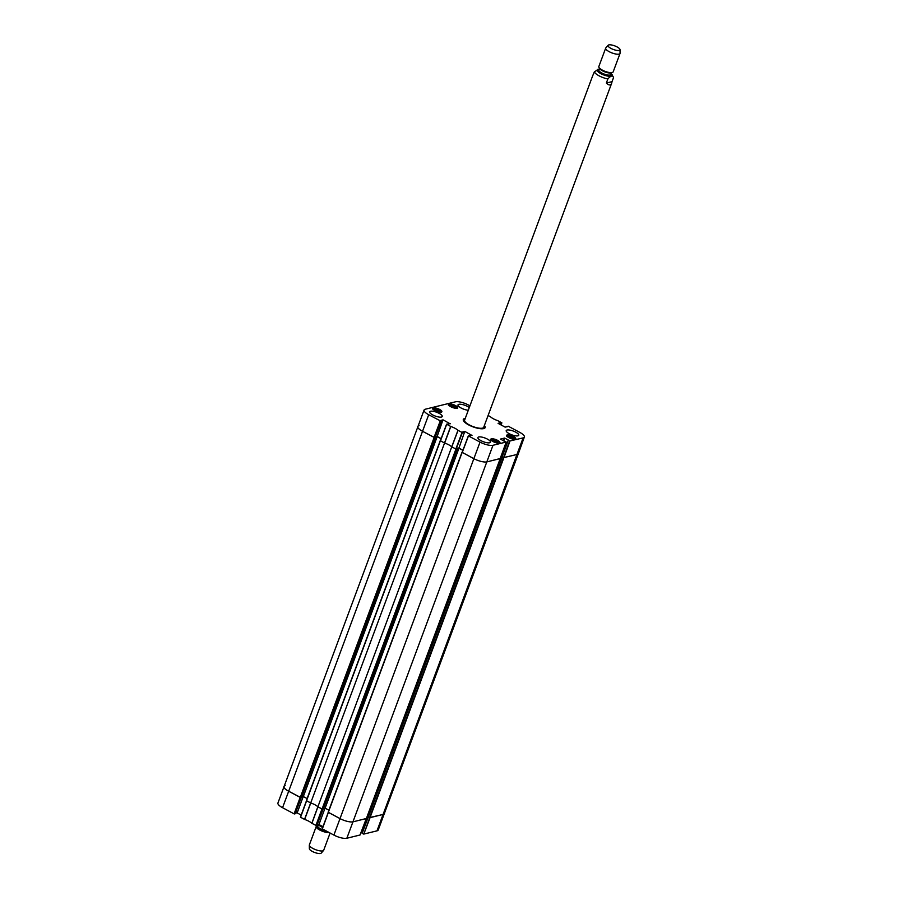 <?xml version="1.0" encoding="UTF-8"?>
<svg xmlns="http://www.w3.org/2000/svg" width="898" height="898" viewBox="0 0 898 898"><rect width="100%" height="100%" fill="white"/><g stroke="black" fill="none" stroke-linecap="round" stroke-linejoin="round"><path stroke-width="1.35" d="M369.594 817.562L383.255 814.407A10.204 3.087 20.4 0 0 384.512 813.543A10.204 3.087 -159.6 0 1 383.255 814.407L370.077 817.64L363.802 834.085L376.98 830.852A10.035 3.031 20.4 0 0 378.215 830.01L518.37 453.602A10.204 3.087 -159.6 0 1 517.113 454.478L503.464 457.621L369.594 817.562L368.225 816.697L362.197 833.333L502.218 456.959L503.464 457.621M368.348 816.585L367.327 816.035M462.01 452.311L328.14 812.207L339.949 818.572A10.204 3.087 20.4 0 0 353.116 821.805L366.384 818.482M328.893 810.187L325.098 808.166L323.437 808.38M456.33 449.202L457.06 449.022L323.224 808.941L322.472 809.132L456.33 449.202L451.739 446.867L317.881 806.808L322.472 809.132M317.881 806.808A8.284 2.503 20.4 0 0 310.697 802.969L444.555 443.04L440.256 440.626L306.364 800.589L310.697 802.969M307.116 798.569L303.322 796.56L301.661 796.762M434.553 437.584L435.283 437.405L301.447 797.323L300.695 797.525L434.553 437.584L422.475 431.264A10.204 3.087 -159.6 0 1 417.783 426.516A10.204 3.087 -159.6 0 1 419.052 425.652M301.425 797.345L435.306 437.393L434.374 437.517L440.592 420.982L428.694 414.73A10.035 3.031 -159.6 0 1 424.081 410.049L277.931 803.037A10.035 3.031 20.4 0 0 282.556 807.695L294.117 813.869L300.179 797.368L288.617 791.205A10.204 3.087 -159.6 0 1 283.925 786.457A10.204 3.087 20.4 0 0 288.617 791.205L300.695 797.525M500.22 458.519L486.974 461.864A10.204 3.087 -159.6 0 1 473.807 458.642L461.999 452.266L328.14 812.207M501.106 456.061L502.139 456.611M502.128 456.902L368.292 816.787L502.218 456.959M435.384 436.866L437.18 436.619L441.12 438.718M444.555 443.04A8.284 2.503 -159.6 0 1 451.739 446.867M323.201 808.952L457.003 448.899M457.161 448.472L458.957 448.237L462.897 450.325M317.858 825.711L317.836 825.711A7.644 2.312 20.4 0 0 317.162 825.812A7.644 2.312 20.4 0 0 316.219 826.463L309.372 844.883A7.644 2.312 20.4 0 0 309.316 845.153L309.361 848.689A6.376 1.931 20.4 0 0 314.704 852.494A6.376 1.931 20.4 0 0 321.226 853.1L323.561 850.451A7.644 2.312 20.4 0 0 323.707 850.226L330.094 833.052M309.316 845.153A7.644 2.312 20.4 0 0 315.726 849.721A7.644 2.312 20.4 0 0 323.561 850.451M316.219 826.463A7.644 2.312 20.4 0 0 320.698 830.504A7.644 2.312 20.4 0 0 329.128 832.536M612.032 81.662L611.661 83.233C610.662 85.557 608.889 85.49 606.352 83.054L607.879 78.945C610.831 75.623 612.728 75.151 613.559 77.554L612.032 81.662L606.352 83.054M611.269 73.344L613.559 77.554M599.314 68.91L594.397 71.761L592.545 76.128L464.603 420.163M608.833 44.9A6.376 1.931 -159.6 0 1 615.579 46.213A6.376 1.931 -159.6 0 1 620.024 49.659A6.376 1.931 -159.6 0 1 613.345 49.469A6.376 1.931 -159.6 0 1 608.159 45.248A6.376 1.931 -159.6 0 1 608.833 44.9M620.024 49.659L620.069 53.195A7.644 2.312 -159.6 0 1 620.024 53.465A7.644 2.312 -159.6 0 1 612.043 52.96A7.644 2.312 -159.6 0 1 605.679 48.133A7.644 2.312 -159.6 0 1 605.824 47.897L608.159 45.248M620.024 53.465L613.166 71.885A7.644 2.312 -159.6 0 1 611.549 72.637A7.644 2.312 -159.6 0 1 599.561 68.181A7.644 2.312 -159.6 0 1 598.831 66.553L605.679 48.133M369.729 817.618L363.802 834.085M363.466 834.006L362.197 833.333M368.236 816.731L362.085 833.209M362.163 833.007L361.041 832.401M462.144 452.412L322.202 828.787L333.888 835.073A10.035 3.031 20.4 0 0 346.841 838.249L360.053 834.994L366.328 818.561M322.977 826.688L318.936 824.532L325.031 808.133M458.552 448.136L318.936 824.532M318.61 824.443L317.207 824.791M323.056 808.997L316.994 825.318M323.089 808.986L316.994 825.352L316.219 825.554L322.27 809.12M440.368 440.806L300.426 817.169L304.658 819.47A8.452 2.559 -159.6 0 1 311.819 823.286L316.219 825.554M301.2 815.07L297.159 812.915L303.255 796.526M436.776 436.518L297.159 812.915M296.834 812.836L295.431 813.184M301.279 797.379L295.218 813.7M301.313 797.379L295.218 813.745L294.443 813.947L300.493 797.503M283.925 786.457A10.204 3.087 -159.6 0 1 285.194 785.582M304.534 819.414L310.629 802.935L306.611 800.792L300.549 817.292M311.819 823.286L317.847 806.774A8.284 2.503 20.4 0 0 310.764 802.992L304.658 819.47M315.894 825.475L321.955 808.975L317.937 806.831L311.909 823.354M366.328 818.549L353.116 821.805A10.204 3.087 -159.6 0 1 339.949 818.572L328.387 812.409L322.326 828.91M450.796 426.505L446.575 424.204L440.357 440.738L444.622 443.062A8.284 2.503 -159.6 0 1 451.705 446.834L456.15 449.123L462.369 432.589L457.958 430.322A8.452 2.559 20.4 0 0 450.796 426.505L444.622 443.062M462.369 432.589L463.11 432.409M462.683 431.994L464.749 431.478L458.934 448.08L464.749 431.478M465.074 431.556L471.966 435.44M500.366 439.144L506.203 442.029L492.991 445.285A10.035 3.031 -159.6 0 1 480.026 442.108L468.464 435.934L472.022 435.272M468.352 435.822L462.133 452.356L473.807 458.642A10.204 3.087 20.4 0 0 486.974 461.864L500.186 458.609L506.203 442.029L500.152 458.631M500.388 439.088L504.474 438.089L503.452 440.817M503.756 440.974L504.474 438.089M504.799 438.168L508.324 440.042M508.347 440.368L509.615 441.041L503.598 457.632L502.207 456.88L508.257 440.222M507.056 426.842L508.189 426.191L519.751 432.365A10.035 3.031 -159.6 0 1 524.365 437.023A10.035 3.031 -159.6 0 1 523.119 437.887L509.615 441.041M498.087 423.351L505.147 427.145L507.46 426.572M498.109 423.295L500.186 422.79L499.647 424.215M499.95 424.372L500.186 422.79M500.512 422.868L500.208 424.507M500.512 424.675L500.77 423.014M501.095 423.093L501.847 422.902L501.084 424.979M488.108 415.482L490.488 416.773A8.452 2.559 20.4 0 0 497.649 420.59L501.881 422.891M424.081 410.049A10.035 3.031 -159.6 0 1 425.326 409.207L455.466 401.81A10.035 3.031 -159.6 0 1 468.419 404.987L469.946 405.806M440.592 420.982L441.333 420.792L435.216 437.247M440.907 420.376L442.972 419.871L437.158 436.462L442.972 419.871M443.298 419.95L450.179 423.834M446.609 424.182L450.246 423.654M457.093 408.253A4.905 1.482 -159.6 0 1 451.638 407.131A4.905 1.482 -159.6 0 1 448.506 404.414A4.905 1.482 -159.6 0 1 453.625 404.729A4.905 1.482 -159.6 0 1 457.699 407.838A4.905 1.482 -159.6 0 1 457.093 408.253M515.171 439.212A4.905 1.482 -159.6 0 1 509.716 438.089A4.905 1.482 -159.6 0 1 506.573 435.373A4.905 1.482 -159.6 0 1 511.692 435.698A4.905 1.482 -159.6 0 1 515.778 438.796A4.905 1.482 -159.6 0 1 515.171 439.212M499.333 443.096A4.905 1.482 -159.6 0 1 493.889 441.973A4.905 1.482 -159.6 0 1 490.746 439.257A4.905 1.482 -159.6 0 1 495.864 439.582A4.905 1.482 -159.6 0 1 499.95 442.68A4.905 1.482 -159.6 0 1 499.333 443.096M441.266 412.137A4.905 1.482 -159.6 0 1 435.811 411.015A4.905 1.482 -159.6 0 1 432.668 408.298A4.905 1.482 -159.6 0 1 437.786 408.612A4.905 1.482 -159.6 0 1 441.872 411.711A4.905 1.482 -159.6 0 1 441.266 412.137M468.296 410.218A6.69 2.021 -159.6 0 1 461.269 408.107A6.69 2.021 -159.6 0 1 457.991 404.886A6.69 2.021 -159.6 0 1 462.582 404.583A6.69 2.021 -159.6 0 1 469.284 407.58M517.933 435.833A6.69 2.021 -159.6 0 1 510.491 434.295A6.69 2.021 -159.6 0 1 506.214 430.602A6.69 2.021 -159.6 0 1 513.196 431.029A6.69 2.021 -159.6 0 1 518.763 435.261A6.69 2.021 -159.6 0 1 517.933 435.833M489.623 442.781A6.69 2.021 -159.6 0 1 482.181 441.244A6.69 2.021 -159.6 0 1 477.904 437.539A6.69 2.021 -159.6 0 1 484.886 437.977A6.69 2.021 -159.6 0 1 490.454 442.209A6.69 2.021 -159.6 0 1 489.623 442.781M441.401 417.065A6.69 2.021 -159.6 0 1 433.97 415.527A6.69 2.021 -159.6 0 1 429.682 411.834A6.69 2.021 -159.6 0 1 436.664 412.261A6.69 2.021 -159.6 0 1 442.231 416.492A6.69 2.021 -159.6 0 1 441.401 417.065M465.265 418.389A11.663 3.525 20.4 0 0 464.737 418.49A11.663 3.525 20.4 0 0 463.469 420.735A11.663 3.525 20.4 0 0 472.999 426.853A11.663 3.525 20.4 0 0 484.202 428.447A11.663 3.525 20.4 0 0 484.381 425.495M493.979 440.312L497.615 442.243L493.956 441.737L492.744 440.615L493.979 440.312L493.574 441.378M496.403 441.12L495.932 442.4M454.13 407.692L450.504 405.761L454.164 406.278L455.365 407.389L454.13 407.692M454.164 406.278L453.692 407.546M451.739 405.458L451.335 406.536M509.772 437.842L508.594 436.731L509.817 436.428L513.443 438.37L509.772 437.842M512.253 437.247L511.781 438.516M509.817 436.428L509.413 437.506M435.923 410.79L434.688 409.668L435.867 409.342L439.537 411.262L435.923 410.79M438.314 410.139L437.831 411.419M435.867 409.342L435.485 410.386M464.917 419.31A10.653 3.222 20.4 0 0 464.288 419.804A10.653 3.222 20.4 0 0 469.07 424.99A10.653 3.222 20.4 0 0 484.19 427.201A10.653 3.222 20.4 0 0 484.033 426.427M464.715 419.95A10.204 3.087 20.4 0 0 469.295 424.911A10.204 3.087 20.4 0 0 483.775 427.033M446.587 424.249L440.357 440.738M441.154 438.594L437.158 436.462M436.832 436.383L435.429 436.731M417.795 426.505A10.204 3.087 20.4 0 0 422.475 431.264L434.374 437.517M503.598 457.632L517.113 454.478A10.204 3.087 20.4 0 0 518.382 453.602L524.365 437.023M508.234 440.278L502.207 456.88M502.162 456.554L501.129 456.004M468.363 435.856L462.133 452.356M462.941 450.212L458.934 448.08M458.609 448.001L457.205 448.338M456.97 448.921L456.15 449.123M463.593 420.96A11.281 3.412 -159.6 0 1 463.525 419.95A11.281 3.412 -159.6 0 1 464.917 418.996A11.281 3.412 -159.6 0 1 465.041 418.962M484.168 426.079A11.281 3.412 -159.6 0 1 484.673 427.818A11.281 3.412 -159.6 0 1 483.966 428.537M370.01 817.663L503.868 457.722M523.119 437.887L376.98 830.852M500.22 458.62L366.362 818.549L500.253 458.597M492.991 445.285L346.841 838.249M440.233 440.705L306.398 800.567M434.149 437.483L300.28 797.424M455.926 449.101L322.068 809.031M480.026 442.108L333.888 835.073M325.098 808.166L458.957 448.237M303.322 796.56L437.18 436.619M428.694 414.73L282.556 807.695M317.802 825.868A6.634 2.009 20.4 0 0 319.733 828.989A6.634 2.009 20.4 0 0 327.287 831.548M318.128 825.004L317.757 825.992A6.376 1.931 20.4 0 0 325.985 830.852M607.879 78.945A10.204 3.087 -159.6 0 1 594.397 71.761M611.179 73.557A8.037 2.425 -159.6 0 1 609.619 76.319A8.037 2.425 -159.6 0 1 599.83 73.075A8.037 2.425 -159.6 0 1 598.158 69.236A8.037 2.425 -159.6 0 1 599.235 69.112M610.606 72.704A6.634 2.009 -159.6 0 1 600.223 68.843L599.561 68.181L598.887 70.044A6.376 1.931 -159.6 0 0 604.197 74.074A6.376 1.931 -159.6 0 0 610.842 74.489L611.527 72.637L610.606 72.704M611.415 72.648A6.376 1.931 -159.6 0 1 604.983 71.941A6.376 1.931 -159.6 0 1 599.651 68.27M610.943 74.208A6.881 2.077 -159.6 0 1 603.972 74.68A6.881 2.077 -159.6 0 1 598.988 69.763M366.294 818.572L360.019 835.017M490.914 439.941A4.524 1.369 -159.6 0 1 494.169 439.683A4.524 1.369 -159.6 0 1 498.884 441.939A4.524 1.369 -159.6 0 1 499.378 443.084M448.663 405.099A4.524 1.369 -159.6 0 1 449.247 404.616A4.524 1.369 -159.6 0 1 454.422 405.716A4.524 1.369 -159.6 0 1 457.127 408.242M506.741 436.058A4.524 1.369 -159.6 0 1 511.052 436.102A4.524 1.369 -159.6 0 1 515.205 439.212M432.836 408.972A4.524 1.369 -159.6 0 1 437.057 408.994A4.524 1.369 -159.6 0 1 441.3 412.126M484.067 428.481L484.19 427.201M463.548 420.848L464.288 419.804M450.673 426.449L444.488 443.006M457.958 430.322L451.705 446.834M451.795 446.901L458.047 430.389M440.469 440.862L446.688 424.327M440.256 420.893L434.037 437.438M462.032 432.51L455.814 449.045M462.246 452.469L468.464 435.934M503.935 457.711L509.941 441.12M322.663 827.541L317.712 824.667M611.661 83.233L483.719 427.268M328.253 812.331L322.202 828.787M306.476 800.724L300.426 817.18M499.569 443.32L498.974 441.984C495.965 439.223 489.051 438.909 490.611 439.986M457.329 408.478C458.979 408.702 454.815 404.583 449.101 404.594L448.371 405.144M515.396 439.436C516.047 438.785 514.588 437.663 511.052 436.091C507.639 435.384 506.102 435.384 506.438 436.102M441.502 412.35C442.142 411.677 440.66 410.554 437.045 408.983C433.476 408.208 431.983 408.231 432.533 409.017M435.227 437.292L441.367 420.769M502.083 456.768L508.223 440.245M506.876 426.876L507.078 426.314"/></g></svg>
